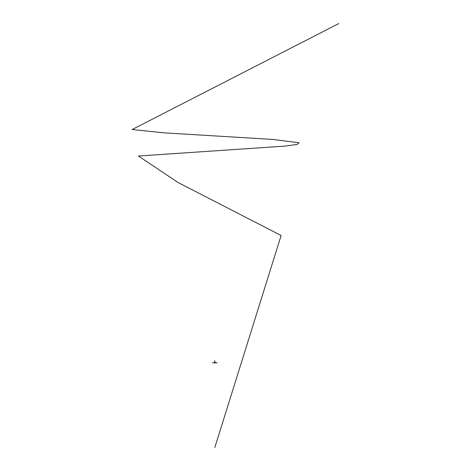 <?xml version="1.0" encoding="UTF-8"?>
<svg xmlns="http://www.w3.org/2000/svg" width="471" height="471" viewBox="0 0 471 471"><rect width="100%" height="100%" fill="white"/><g stroke="black" fill="none" stroke-linecap="round" stroke-linejoin="round"><path stroke-width="0.71" d="M217.072 362.853L213.045 362.858M214.835 362.752L214.711 362.329L214.711 362.752M214.711 362.329L215.088 362.329L214.959 362.752M214.646 362.776L215.029 362.776M216.943 362.776L213.11 362.776M213.387 362.858L212.609 362.858L213.534 362.776M214.929 361.858L214.835 360.98L214.752 361.858M214.794 361.334L214.864 361.022M214.964 361.993L214.582 362.329M214.811 361.858L214.817 361.01L214.811 361.858M214.935 361.657L214.747 360.757M214.782 361.334L214.752 361.863M214.835 447.45L281.122 235.5L178.05 182.512L138.45 156.019L285.326 146.081L297.166 144.426L299.085 142.772L273.08 139.457L163.855 132.834L132.18 129.525L338.82 23.55M213.534 362.853L216.307 362.776"/></g></svg>
